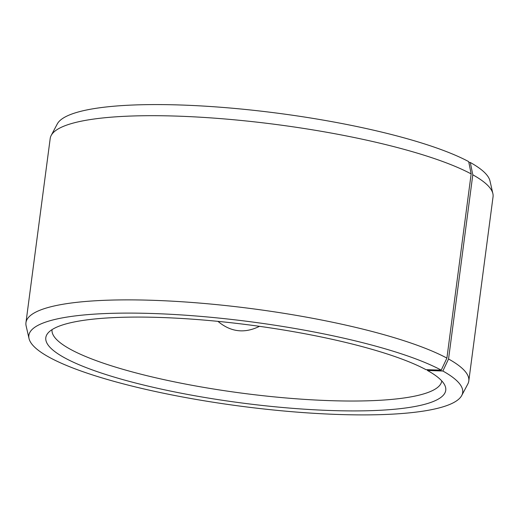 <?xml version="1.0" encoding="UTF-8"?>
<svg xmlns="http://www.w3.org/2000/svg" width="519" height="519" viewBox="0 0 519 519"><rect width="100%" height="100%" fill="white"/><g stroke="black" fill="none" stroke-linecap="round" stroke-linejoin="round"><path stroke-width="0.78" d="M468.852 162.447L470.298 162.499A218.784 42.493 7.5 0 1 489.975 180.923L492.881 193.619A223.339 43.382 7.5 0 1 493.05 196.792L468.8 380.985A223.339 43.382 7.5 0 1 467.814 384.008L461.722 395.517A218.784 42.493 7.5 0 1 240.226 406.13A218.784 42.493 7.5 0 1 29.025 338.55A218.784 42.493 7.5 0 1 192.543 315.721A218.784 42.493 7.5 0 1 441.234 370.138L425.963 369.658A201.696 39.178 7.5 0 0 214.989 321.073A201.696 39.178 7.5 0 0 47.703 333.406A201.696 39.178 7.5 0 0 240.66 402.841A201.696 39.178 7.5 0 0 445.017 385.708A201.696 39.178 7.5 0 0 427.455 370.469L427.15 369.697M29.025 338.55L26.119 325.861A223.339 43.382 7.5 0 1 25.95 322.682L50.2 138.489A223.339 43.382 7.5 0 1 51.186 135.465L57.278 123.957A218.784 42.493 7.5 0 1 235.289 108.484A218.784 42.493 7.5 0 1 468.689 161.617L471.155 173.91L446.904 358.104L441.234 370.138M470.298 162.499L472.803 174.806A223.339 43.382 7.5 0 1 492.881 193.619M51.186 135.465A223.339 43.382 7.5 0 1 232.901 119.675A223.339 43.382 7.5 0 1 471.155 173.91M472.803 174.806L448.552 358.999L442.85 371.02A218.784 42.493 7.5 0 1 461.722 395.517M448.552 358.999A223.339 43.382 7.5 0 1 468.8 380.985M25.95 322.682A223.339 43.382 7.5 0 1 200.814 303.174A223.339 43.382 7.5 0 1 446.904 358.104M442.85 371.02L427.455 370.469M441.779 380.92A196.539 38.172 7.5 0 1 441.773 380.959A196.539 38.172 7.5 0 1 241.932 393.155A196.539 38.172 7.5 0 1 52.062 329.656A196.539 38.172 7.5 0 1 52.069 329.617M259.468 326.321C244.572 333.723 230.734 332.063 217.954 321.358"/></g></svg>
